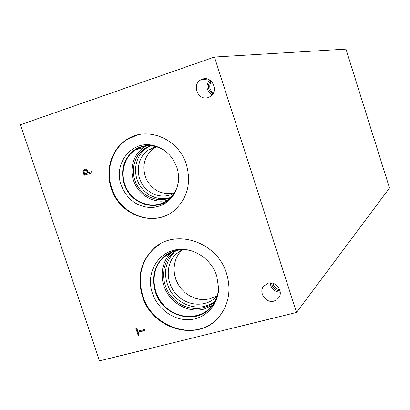 <?xml version="1.0" encoding="UTF-8"?>
<svg xmlns="http://www.w3.org/2000/svg" width="410" height="410" viewBox="0 0 410 410"><rect width="100%" height="100%" fill="white"/><g stroke="black" fill="none" stroke-linecap="round" stroke-linejoin="round"><path stroke-width="0.61" d="M214.461 57.031L345.973 49.118L389.5 188.011L296.548 312.435L214.461 57.031L20.5 124.717L99.445 360.882L296.548 312.435M84.035 171.324L84.568 173.912L88.319 172.707L86.981 170.232L85.019 170.314L84.035 171.324M87.678 172.912L86.336 170.432L86.981 170.232M86.336 170.432L85.019 170.314M84.05 175.347L83.066 170.76L84.588 169.125L86.571 169.325L88.565 172.63L91.481 171.693L91.861 172.846L84.05 175.347L84.701 175.137L83.717 170.555L84.937 169.038M91.861 172.841L84.701 175.137M142.347 296.066C136.991 277.601 140.584 261.975 153.12 249.193C174.322 227.714 217.264 241.336 226.597 273.598C231.235 289.404 229.041 303.4 220.021 315.592C200.024 343.047 152.12 330.199 142.347 296.066M111.177 188.103C104.965 170.032 111.602 148.912 126.828 139.543C147.021 125.711 178.75 138.703 186.422 164.63C191.357 182.629 187.642 197.61 175.27 209.571C155.211 228.329 119.341 215.829 111.177 188.103M273.921 301.109C265.972 303.528 258.341 292.627 263.538 286.303L268.145 283.207C275.94 280.758 283.669 291.346 278.749 297.768L276.653 299.874L273.921 301.109M208.254 97.518C198.414 101.331 191.362 84.967 200.69 79.94L202.34 79.171C211.975 75.332 219.242 91.235 210.274 96.534L208.254 97.518M144.74 329.368L145.114 330.496L138.144 332.264L139.087 335.108L138.155 335.344L135.894 328.523L136.827 328.287L137.77 331.136L144.74 329.368M138.155 335.344L138.713 334.888L136.55 328.359M138.99 334.816L138.713 334.888M138.144 332.264L138.703 331.813L145.017 330.209M211.406 81.318C208.69 85.782 209.346 89.693 213.369 93.044M209.551 79.914C205.518 85.736 206.363 90.754 212.078 94.961M210.745 80.734C207.024 85.828 207.757 90.185 212.939 93.803M272.824 283.259C273.808 286.795 276.089 288.906 279.671 289.598M270.205 282.931C271.046 288.763 274.382 291.858 280.225 292.207M271.584 283.008C272.296 287.917 275.11 290.521 280.025 290.823M156.487 146.821L153.719 148.394C144.018 156.333 141.522 166.568 146.237 179.098C152.802 190.747 162.196 195.329 174.429 192.838L174.511 192.813M174.45 192.91C163.974 199.537 148.953 195.288 142.137 183.957C135.172 172.728 137.95 156.968 148.256 150.106L153.683 147.467L156.374 146.79M150.798 145.863L146.647 148.077C136.217 154.985 132.543 170.237 138.216 182.342C143.792 194.499 157.737 201.418 169.663 197.774L170.98 197.333M146.303 145.986L143.792 147.451C132.809 154.693 128.853 170.678 134.695 183.475C140.43 196.323 154.97 203.826 167.598 200.27M150.49 145.847L144.489 148.738C133.496 156.005 130.088 172.446 136.827 184.808C143.433 197.251 158.86 203.135 170.765 197.553M177.832 185.105C176.254 190.819 173.312 195.508 169.007 199.173C157.168 209.223 137.909 205.671 128.673 192.039C119.228 178.57 122.165 158.532 135.049 150.091L141.301 147.067C149.137 144.699 156.769 145.765 164.19 150.265M168.382 214.343C147.677 225.736 118.972 212.047 111.658 187.918C105.452 169.868 112.084 148.779 127.295 139.415L137.258 135.044M121.083 184.982C113.288 163.908 131.364 140.497 152.515 145.294C164.318 148.056 172.451 155.477 176.91 167.562C178.493 172.497 178.955 177.479 178.299 182.496C175.111 197.666 166.255 206.046 151.726 207.629C137.109 207.04 126.89 199.491 121.083 184.982M176.351 189.927L173.23 195.155L169.104 199.496C154.847 212.262 129.852 203.36 124.117 183.895C120.279 169.607 123.82 158.25 134.746 149.824C140.62 146.027 147.093 144.75 154.17 145.996L159.808 147.702M169.11 199.491C154.847 212.257 129.852 203.36 124.122 183.895C120.284 169.607 123.825 158.25 134.752 149.824L141.65 146.59M152.515 145.294L159.767 147.682M182.281 249.762L178.493 254.169L176.069 258.695L174.563 263.676L174.024 268.929L174.47 274.269L175.885 279.507L178.212 284.453L181.374 288.932L185.253 292.786L189.717 295.877L194.607 298.085L199.747 299.341L204.959 299.587L210.048 298.808L217.29 295.625M217.203 295.907C207.378 307.269 188.328 306.823 177.176 295.287C165.855 283.935 165.174 264.44 175.885 254.138L181.994 249.772M176.09 250.633L173.958 252.493C164.256 263.486 162.929 276.068 169.976 290.234C177.12 302.641 192.147 309.55 205.102 306.203L210.227 304.328L214.855 301.468M171.616 252.145L171.078 252.647C161.022 262.297 159.275 279.307 166.834 292.33C174.332 305.388 190.127 312.692 203.76 309.181L212.252 305.46M175.793 250.71L171.985 253.78C160.679 264.583 160.817 284.853 172.097 297.429C183.219 310.165 203.058 312.328 214.707 301.739M218.627 287.83C218.212 294.841 215.911 300.935 211.729 306.116C200.562 319.908 178.048 319.749 164.779 306.244C151.3 292.96 150.383 269.877 163.067 257.828C166.537 254.513 170.606 252.186 175.275 250.853C180.062 249.526 184.992 249.393 190.066 250.438M216.849 319.17C195.098 341.843 152.038 327.564 142.782 295.753C137.437 277.309 141.025 261.703 153.55 248.931L159.777 244.237M152.402 293.186C145.13 272.937 158.793 250.243 179.436 249.413C195.109 248.111 211.765 259.878 216.767 276.017L218.627 288.138C218.438 304.917 205.569 318.688 189.692 319.646C173.83 320.733 157.604 309.125 152.402 293.186M218.304 292.433C217.285 297.727 215.142 302.385 211.873 306.403C197.051 325.94 162.401 316.464 155.267 291.607C151.413 278.318 153.909 267.002 162.76 257.659C167.874 252.826 174.045 250.131 181.261 249.572L185.592 249.587M209.146 309.299C193.059 325.279 162.011 314.731 155.272 291.602C151.418 278.318 153.914 267.002 162.76 257.659L167.162 254.179M181.246 249.572L185.546 249.582M87.417 172.128L88.058 171.923M83.066 170.76L83.717 170.555M83.332 173.174L83.978 172.969M84.634 169.202L83.983 169.407M207.46 79.033L200.69 79.94M264.998 284.781L263.538 286.303M153.719 148.394L148.256 150.106M143.792 147.451L135.049 150.091M146.647 148.077L144.489 148.738M126.828 139.543L127.295 139.415M181.753 250.264L175.885 254.138M171.078 252.647L163.067 257.828M173.958 252.493L171.985 253.78M153.12 249.193L153.55 248.931M181.261 249.572L179.436 249.413"/></g></svg>
